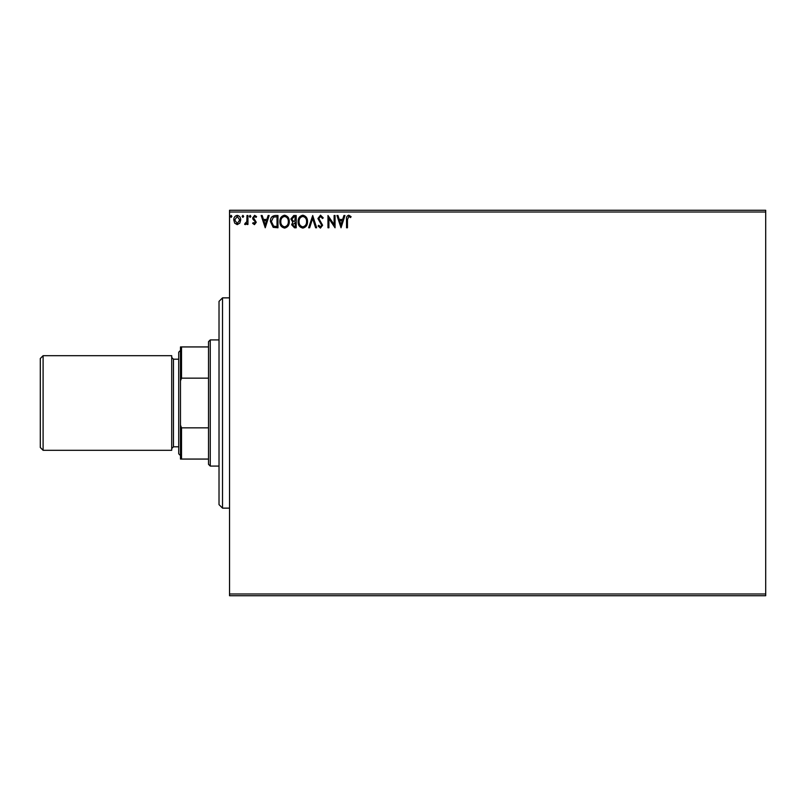 <?xml version="1.0" encoding="UTF-8"?>
<svg xmlns="http://www.w3.org/2000/svg" width="806" height="806" viewBox="0 0 806 806"><rect width="100%" height="100%" fill="white"/><g stroke="black" fill="none" stroke-linecap="round" stroke-linejoin="round"><path stroke-width="1.21" d="M765.7 595.735L229.539 595.735L229.539 593.992L765.7 593.992L765.7 595.735M765.7 212.008L229.539 212.008L229.539 210.265L765.7 210.265L765.7 593.992M239.785 223.151L237.236 224.642L234.697 223.161L233.78 219.978C233.76 217.429 234.909 215.897 237.236 215.363C239.573 215.887 240.722 217.429 240.702 219.978L239.785 223.151M247.936 215.514L247.936 224.481L246.989 224.481L246.989 223.161L245.346 224.642L244.631 224.33L245.084 223.373L246.838 221.61L246.989 215.514L247.936 215.514M254.474 224.642L252.651 223.363L253.205 222.597L254.414 223.534L255.099 221.519L252.963 219.333L252.651 217.952L254.636 215.363L256.58 216.572L256.036 217.408L254.746 216.461L253.598 217.902L256.268 222.285L254.474 224.642M275.118 215.514L277.969 215.514L277.969 227.786L273.194 227.342L270.423 221.499C270.282 217.952 271.844 215.958 275.118 215.514M296.205 215.514L296.205 227.786L294.472 227.786L291.651 224.743L292.8 222.134L290.865 219L293.757 215.514L296.205 215.514M312.718 215.514L316.647 227.786L315.62 227.786L312.637 218.476L309.655 227.786L308.627 227.786L312.718 215.514M334.107 215.514L335.044 215.514L335.044 227.786L328.919 218.638L328.919 227.786L327.971 227.786L327.971 215.514L334.107 224.642L334.107 215.514M347.467 219.625L347.467 227.786L346.53 227.786L346.53 219.504C346.147 217.277 346.892 215.837 348.766 215.202L351.084 216.623L350.61 217.56L348.776 216.461L347.467 219.625M229.539 212.008L229.539 593.992M341.019 227.786L336.938 215.514L337.966 215.514L339.225 219.444L342.671 219.444L343.93 215.514L344.958 215.514L341.019 227.786M320.496 215.202L323.256 217.882L322.491 218.507L320.566 216.461L318.854 218.537L322.622 225.237L320.435 228.098L318.068 226.023L318.803 225.267L320.445 226.839L321.685 225.287L317.907 218.527L320.496 215.202M307.529 221.6C307.6 225.096 306.048 227.262 302.875 228.098C299.62 227.342 298.029 225.196 298.099 221.65C298.039 218.154 299.6 215.998 302.794 215.202C305.998 215.978 307.57 218.104 307.529 221.6M289.283 221.6C289.354 225.096 287.802 227.262 284.629 228.098C281.385 227.342 279.793 225.196 279.853 221.65C279.793 218.154 281.365 215.998 284.558 215.202C287.752 215.978 289.334 218.104 289.283 221.6M265.234 227.786L261.144 215.514L262.172 215.514L263.431 219.444L266.877 219.444L268.136 215.514L269.164 215.514L265.234 227.786M250.918 216.381L250.132 217.408L249.346 216.381L250.132 215.363L250.918 216.381M243.684 216.381L242.898 217.408L242.112 216.381L242.898 215.363L243.684 216.381M231.896 216.381L231.11 217.408L230.325 216.381L231.11 215.363L231.896 216.381M339.628 220.703L340.948 224.824L342.268 220.703L339.628 220.703M299.036 221.66C298.996 224.461 300.255 226.194 302.824 226.839C305.393 226.164 306.643 224.411 306.582 221.6C306.633 218.809 305.373 217.096 302.824 216.461C300.245 217.096 298.976 218.829 299.036 221.66M294.291 226.526L295.268 226.526L295.268 222.597L292.588 224.723L294.291 226.526M294.784 221.338L295.268 216.774L294.19 216.774L291.802 219L293.283 221.187L294.784 221.338M280.8 221.66C280.75 224.461 282.019 226.194 284.589 226.839C287.148 226.164 288.407 224.411 288.346 221.6C288.387 218.809 287.138 217.096 284.589 216.461C281.999 217.096 280.74 218.829 280.8 221.66M277.022 226.526L277.022 216.774L273.486 217.086L271.36 221.499L273.687 226.184L277.022 226.526M263.834 220.703L265.154 224.824L266.474 220.703L263.834 220.703M234.727 219.967L237.236 223.534L239.755 219.967L237.236 216.461L234.727 219.967M222.527 508.133L219.02 504.627L219.02 301.373L222.527 297.867L222.527 508.133L229.539 508.133M210.265 466.08L208.512 464.327L208.512 341.673L210.265 339.92L210.265 466.08L219.02 466.08M208.512 378.155L181.521 378.155L180.473 380.885L180.473 346.933L181.521 346.933L181.521 378.155M208.512 459.067L180.473 459.067L180.473 380.885M180.473 425.115L181.521 427.845L181.521 459.067M208.512 427.845L181.521 427.845M208.512 346.933L181.521 346.933M43.101 450.312L40.3 447.501L40.3 358.499L43.101 355.688L43.101 450.312L171.708 450.312L171.708 355.688L43.101 355.688M180.473 455.561L178.72 453.808L178.72 352.192L180.473 350.439M178.72 359.194L173.461 359.194L173.461 446.806L171.708 448.559M222.527 297.867L229.539 297.867M210.265 339.92L219.02 339.92M178.72 446.806L173.461 446.806M173.461 359.194L171.708 357.441"/></g></svg>
